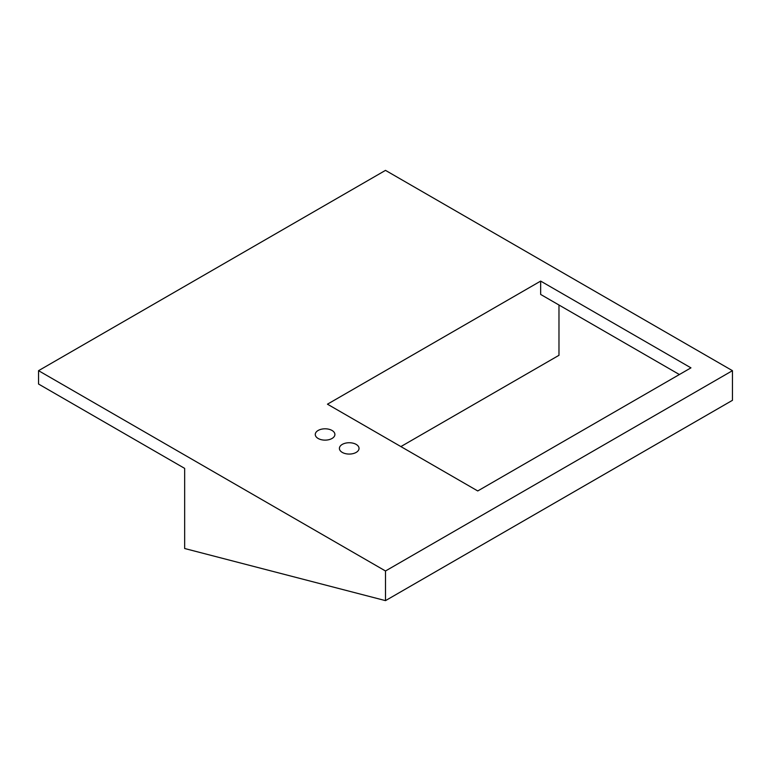 <?xml version="1.0" encoding="UTF-8"?>
<svg xmlns="http://www.w3.org/2000/svg" width="771" height="771" viewBox="0 0 771 771"><rect width="100%" height="100%" fill="white"/><g stroke="black" fill="none" stroke-linecap="round" stroke-linejoin="round"><path stroke-width="1.16" d="M342.285 452.413A9.811 5.667 0 0 0 352.973 453.637A9.811 5.667 0 0 0 359.035 448.404A9.811 5.667 0 0 0 356.163 444.395A9.811 5.667 0 0 0 345.466 443.171A9.811 5.667 0 0 0 339.404 448.404A9.811 5.667 0 0 0 342.285 452.413M318.144 438.477A9.811 5.667 0 0 0 328.841 439.701A9.811 5.667 0 0 0 334.893 434.468A9.811 5.667 0 0 0 332.022 430.459A9.811 5.667 0 0 0 321.324 429.235A9.811 5.667 0 0 0 315.272 434.468A9.811 5.667 0 0 0 318.144 438.477M732.45 370.678L385.5 170.372L38.55 370.678L385.5 570.983L732.45 370.678L732.45 400.322L385.5 600.628L184.654 548.509L184.654 468.382L38.55 384.035L38.55 370.678M690.951 367.854L540.664 281.097L327.453 404.187L477.741 490.954L690.951 367.854M679.386 374.533L540.664 294.445L540.664 281.097M400.881 446.582L558.975 355.306L558.975 305.017M385.5 570.983L385.5 600.628"/></g></svg>
